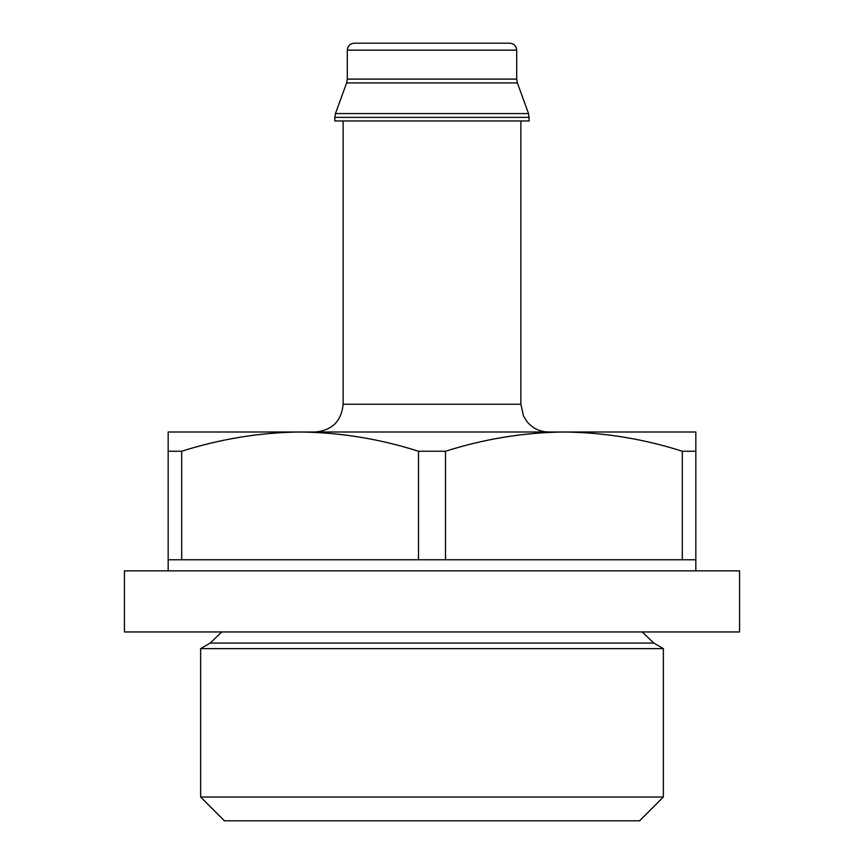 <?xml version="1.0" encoding="UTF-8"?>
<svg xmlns="http://www.w3.org/2000/svg" width="864" height="864" viewBox="0 0 864 864"><rect width="100%" height="100%" fill="white"/><g stroke="black" fill="none" stroke-linecap="round" stroke-linejoin="round"><path stroke-width="1.3" d="M695.833 570.856L695.833 559.753L181.678 559.753L181.678 451.246L168.167 451.246L168.167 432L300.089 432C260.053 432.475 220.579 438.89 181.678 451.246M168.167 570.856L168.167 559.753L181.678 559.753M168.167 559.753L168.167 451.246M682.322 559.753L682.322 451.246L695.833 451.246L695.833 559.753M445.5 559.753L445.5 451.246L418.5 451.246C379.631 438.858 340.157 432.443 300.089 432L695.833 432L695.833 451.246M418.5 559.753L418.5 451.246M682.322 451.246C643.464 438.858 603.99 432.443 563.911 432C523.886 432.475 484.412 438.89 445.5 451.246M343.127 120.96L343.127 404.233C341.485 421.092 332.23 430.358 315.36 432M334.8 117.364L334.8 120.96L529.2 120.96L528.53 113.562L335.47 113.562L334.8 117.364L529.2 117.364M347.296 50.144L516.704 50.144C516.326 45.965 514.015 43.654 509.76 43.2L354.24 43.2C350.028 43.61 347.706 45.922 347.296 50.144L347.296 79.11L346.626 82.912L335.47 113.562M509.76 43.2L505.591 43.2M124.427 631.951L739.573 631.951L739.573 570.856L124.427 570.856L124.427 631.951M200.632 797.029L224.413 820.8L639.587 820.8L663.368 797.029L663.368 648.616L200.632 648.616L200.632 797.029L663.368 797.029M221.778 631.951L210.222 643.075L200.632 648.616M343.127 404.233L520.873 404.233L523.508 416.048L526.835 421.427C532.483 428.285 539.752 431.806 548.64 432M346.626 82.912L517.374 82.912L528.53 113.562M347.296 79.11L516.704 79.11L517.374 82.912M210.222 643.075L653.778 643.075L663.368 648.616M520.873 404.233L520.873 120.96M516.704 79.11L516.704 50.144M642.222 631.951L653.778 643.075"/></g></svg>
